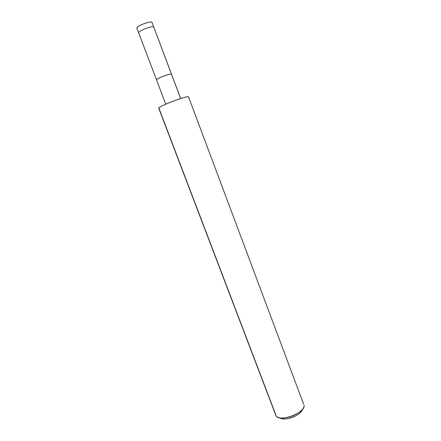 <?xml version="1.0" encoding="UTF-8"?>
<svg xmlns="http://www.w3.org/2000/svg" width="441" height="441" viewBox="0 0 441 441"><rect width="100%" height="100%" fill="white"/><g stroke="black" fill="none" stroke-linecap="round" stroke-linejoin="round"><path stroke-width="0.66" d="M152.123 22.717L153.766 27.077C152.388 25.374 137.691 31.046 138.722 32.97L136.93 28.246C135.867 26.245 150.574 20.562 151.985 22.348L171.477 74.165C170.38 73.189 155.805 78.774 156.549 79.937L156.671 80.047C154.515 79.374 170.237 73.123 171.477 74.165L153.766 27.077C152.388 25.374 137.691 31.046 138.722 32.97L138.876 33.163M180.694 98.525L151.985 22.348C150.409 20.429 134.588 26.918 137.085 28.445M138.722 32.97L156.549 79.937C155.805 78.774 170.38 73.189 171.477 74.165C170.237 73.123 154.515 79.374 156.671 80.047M171.477 74.165L180.65 98.541L171.477 74.165M188.599 97.064L188.5 96.794C186.593 95.427 154.637 107.94 158.969 108.337L275.636 414.424C275.664 416.508 277.654 417.715 281.601 418.051C288.866 417.952 295.453 415.466 301.363 410.582C303.414 408.515 304.318 406.773 304.07 405.351C305.833 412.925 278.128 423.035 275.823 415.361L158.727 108.199C157.481 106.694 186.879 95.504 188.5 96.794L303.634 404.182M302.465 409.408L300.266 412.737C295.36 416.8 289.891 418.867 283.85 418.939L280.002 417.897C284.847 421.585 301.231 415.229 302.465 409.408M156.549 79.937L165.75 104.17M281.601 418.051L283.85 418.939M301.363 410.582L300.266 412.737"/></g></svg>
